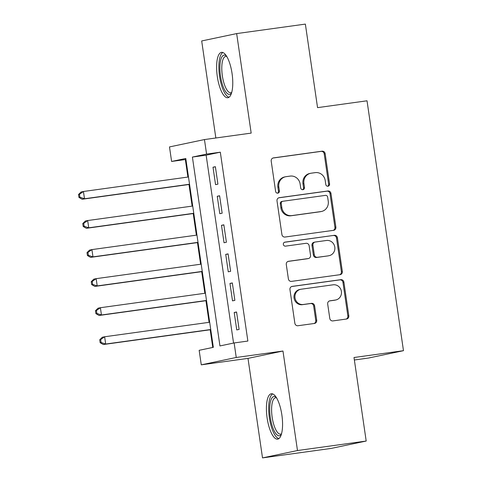 <?xml version="1.0" encoding="UTF-8"?>
<svg xmlns="http://www.w3.org/2000/svg" width="482" height="482" viewBox="0 0 482 482"><rect width="100%" height="100%" fill="white"/><g stroke="black" fill="none" stroke-linecap="round" stroke-linejoin="round"><path stroke-width="0.72" d="M327.977 186.227A2.018 1.904 78.1 0 0 329.574 183.967L325.151 153.668A2.88 2.723 78.1 0 0 322.042 151.185L273.481 157.897A2.88 2.723 78.1 0 0 271.203 161.121L275.62 191.42A2.018 1.904 78.1 0 0 277.927 193.137A2.018 1.904 78.1 0 0 279.397 190.902L278.825 186.98A9.224 8.712 78.1 0 1 285.561 176.761A9.224 8.712 78.1 0 1 286.127 176.659L290.176 176.099A9.224 8.712 78.1 0 1 300.135 184.034L300.708 187.956A2.018 1.904 78.1 0 0 303.015 189.673A2.018 1.904 78.1 0 0 304.485 187.438L303.913 183.515A9.224 8.712 78.1 0 1 310.649 173.291A9.224 8.712 78.1 0 1 311.215 173.195L315.264 172.634A9.224 8.712 78.1 0 1 325.223 180.569L325.796 184.492A2.018 1.904 78.1 0 0 327.977 186.227M327.615 186.239A2.018 1.904 78.1 0 0 328.628 184.166L324.211 153.866A2.88 2.723 78.1 0 0 321.096 151.384L272.914 158.042M277.439 193.174A2.018 1.904 78.1 0 0 278.451 191.101L277.879 187.179L278.825 186.98M302.527 189.703A2.018 1.904 78.1 0 0 303.54 187.637L302.967 183.714L303.913 183.515M281.862 414.894A22.907 7.519 -97.9 0 0 271.354 393.752A22.907 7.519 -97.9 0 0 267.118 417.996A22.907 7.519 -97.9 0 0 277.626 439.138A22.907 7.519 -97.9 0 0 281.862 414.894M232.059 73.493A22.907 7.519 -97.9 0 0 221.551 52.351A22.907 7.519 -97.9 0 0 217.316 76.596A22.907 7.519 -97.9 0 0 227.823 97.738A22.907 7.519 -97.9 0 0 232.059 73.493M329.79 318.427A2.88 2.723 78.1 0 0 332.899 320.91L346.528 319.024A2.88 2.723 78.1 0 0 348.805 315.8L343.895 282.151A2.88 2.723 78.1 0 0 340.786 279.668L292.225 286.38A2.88 2.723 78.1 0 0 289.947 289.604L294.857 323.253A2.88 2.723 78.1 0 0 297.966 325.736L314.421 323.464A2.88 2.723 78.1 0 0 316.704 320.235L314.601 305.835A2.88 2.723 78.1 0 0 311.493 303.353L303.329 304.485A7.712 7.284 78.1 0 1 295.044 298.105A7.712 7.284 78.1 0 1 300.629 289.308A7.712 7.284 78.1 0 1 301.105 289.224L333.068 284.808A7.712 7.284 78.1 0 1 341.358 291.188A7.712 7.284 78.1 0 1 335.773 299.985A7.712 7.284 78.1 0 1 335.297 300.063L329.971 300.804A2.88 2.723 78.1 0 0 327.688 304.028L329.79 318.427M234.132 342.949L236.246 357.475L201.277 364.838L199.156 350.312L213.333 347.329L185.781 158.47L171.604 161.452L169.489 146.926L204.458 139.563L206.579 154.089L192.402 157.072L219.949 345.937L234.132 342.949L247.869 341.051L220.316 152.192L206.579 154.089M204.458 139.563L251.176 133.104L236.662 33.589L305.365 24.1L317.554 107.637L367.025 100.798L403.476 350.679L354.005 357.511L366.193 441.042L297.484 450.537L282.97 351.023L236.246 357.475M333.586 230.33A2.88 2.723 78.1 0 0 335.87 227.106L330.959 193.451A2.88 2.723 78.1 0 0 327.844 190.974L279.289 197.68A2.88 2.723 78.1 0 0 277.005 200.904L281.916 234.559A2.88 2.723 78.1 0 0 285.031 237.036L333.586 230.33M337.43 237.801L342.334 271.456A2.88 2.723 78.1 0 1 340.057 274.68L291.496 281.386A2.88 2.723 78.1 0 1 288.387 278.909L286.284 264.504A2.88 2.723 78.1 0 1 288.567 261.28L308.257 258.557A2.88 2.723 78.1 0 0 310.541 255.333L309.143 245.778A2.88 2.723 78.1 0 0 306.034 243.302L285.531 246.133A2.018 1.904 78.1 0 1 283.362 244.464A2.018 1.904 78.1 0 1 284.946 242.139L334.315 235.318A2.88 2.723 78.1 0 1 337.43 237.801L336.484 238L341.395 271.655L342.334 271.456M366.193 441.042L331.224 448.411L262.515 457.9L297.484 450.537M236.662 33.589L201.687 40.958L215.846 137.991M217.918 184.142L215.376 166.712L213.008 167.206L215.556 184.642L217.918 184.142M222.154 213.195L219.611 195.764L217.249 196.264L219.792 213.695L222.154 213.195M226.395 242.253L223.853 224.817L221.485 225.317L224.034 242.753L226.395 242.253M230.631 271.306L228.088 253.875L225.727 254.369L228.269 271.806L230.631 271.306M234.873 300.364L232.33 282.928L229.968 283.428L232.511 300.858L234.873 300.364M220.316 152.192L206.139 155.174L233.553 343.07M234.204 312.481L236.746 329.917L239.108 329.417L236.566 311.987L234.204 312.481L236.59 312.155M185.925 159.434L185.347 159.554L187.902 177.057M188.986 184.492L192.137 206.115M193.222 213.544L196.379 235.168M197.463 242.603L200.614 264.226M201.699 271.655L204.856 293.279M205.941 300.714L209.098 322.338M210.176 329.766L212.761 347.45M354.366 359.994L368.507 358.042L403.476 350.679M282.97 351.023L247.995 358.385L262.515 457.9M247.995 358.385L201.277 364.838M185.347 159.554L171.604 161.452M206.139 155.174L192.402 157.072M213.008 167.206L215.4 166.874M217.249 196.264L219.635 195.933M221.485 225.317L223.877 224.986M225.727 254.369L228.113 254.044M229.968 283.428L232.354 283.097M310.649 173.291L309.703 173.49A9.224 8.712 78.1 0 0 302.967 183.714M285.561 176.761L284.615 176.96A9.224 8.712 78.1 0 0 277.879 187.179M333.213 230.384A2.88 2.723 78.1 0 0 334.924 227.305L330.013 193.65A2.88 2.723 78.1 0 0 326.898 191.173L278.717 197.831M327.639 197.108A2.018 1.904 78.1 0 0 325.458 195.373L282.838 201.265A2.018 1.904 78.1 0 0 281.241 203.518L281.843 207.658A9.224 8.712 78.1 0 0 291.809 215.593L320.94 211.568A9.224 8.712 78.1 0 0 321.512 211.465A9.224 8.712 78.1 0 0 328.242 201.247L327.639 197.108M281.892 201.464A2.018 1.904 78.1 0 0 280.295 203.717L281.241 203.518M321.512 211.465L320.566 211.664A9.224 8.712 78.1 0 1 319.994 211.767L290.863 215.791A9.224 8.712 78.1 0 1 280.898 207.856L280.295 203.717M339.683 274.728A2.88 2.723 78.1 0 0 341.395 271.655M287.995 261.425L307.311 258.756A2.88 2.723 78.1 0 0 307.492 258.726L308.438 258.527M284.47 242.277L334.315 235.318M328.694 255.737A7.712 7.284 78.1 0 0 329.17 255.653A7.712 7.284 78.1 0 0 334.755 246.856A7.712 7.284 78.1 0 0 326.465 240.476L315.204 242.036A2.88 2.723 78.1 0 0 312.92 245.26L314.318 254.815A2.88 2.723 78.1 0 0 317.427 257.292L327.748 255.936A7.712 7.284 78.1 0 0 328.224 255.852L329.17 255.653M315.023 242.066L314.083 242.265A2.88 2.723 78.1 0 0 311.974 245.458L312.92 245.26M327.748 255.936L316.487 257.49A2.88 2.723 78.1 0 1 313.372 255.014L311.974 245.458M336.484 238A2.88 2.723 78.1 0 0 333.369 235.517M335.773 299.985L334.827 300.184A7.712 7.284 78.1 0 1 334.351 300.268L329.399 300.949M300.629 289.308L299.683 289.507A7.712 7.284 78.1 0 0 294.098 298.304A7.712 7.284 78.1 0 0 302.383 304.684L303.329 304.485M314.053 323.512A2.88 2.723 78.1 0 0 315.758 320.434L313.662 306.034A2.88 2.723 78.1 0 0 310.547 303.552L302.383 304.684M346.154 319.078A2.88 2.723 78.1 0 0 347.859 315.999L342.949 282.35A2.88 2.723 78.1 0 0 339.84 279.867L291.652 286.525M188.486 176.978L83.434 191.493L84.495 198.759L82.133 199.253L189.571 184.413M79.892 197.222L79.47 194.312L78.524 194.511L78.952 197.421L79.892 197.222L84.495 198.759L189.547 184.245M78.524 194.511L81.072 191.993L83.434 191.493L79.47 194.312M82.133 199.253L78.952 197.421M231.523 93.056A19.822 6.507 82.1 0 1 220.503 76.084A19.822 6.507 82.1 0 1 226.383 55.858M226.775 56.484A18.358 6.025 -97.9 0 0 225.745 56.37A18.358 6.025 -97.9 0 0 222.353 75.794A18.358 6.025 -97.9 0 0 230.77 92.737A18.358 6.025 -97.9 0 0 231.728 92.345M222.859 52.508A22.762 7.471 -97.9 0 0 219.557 76.283A22.762 7.471 -97.9 0 0 229.034 97.237M281.325 434.457A19.822 6.507 82.1 0 1 271.999 425.257A19.822 6.507 82.1 0 1 271.023 399.831A19.822 6.507 82.1 0 1 276.186 397.258M276.578 397.885A18.358 6.025 -97.9 0 0 275.553 397.771A18.358 6.025 -97.9 0 0 272.818 400.849A18.358 6.025 -97.9 0 0 272.999 421.654A18.358 6.025 -97.9 0 0 280.578 434.137A18.358 6.025 -97.9 0 0 281.53 433.746M272.661 393.908A22.762 7.471 -97.9 0 0 270.179 397.415A22.762 7.471 -97.9 0 0 270.101 421.84A22.762 7.471 -97.9 0 0 278.843 438.638M192.722 206.037L87.67 220.545L88.73 227.811L86.368 228.311L193.806 213.466M84.133 226.275L83.711 223.371L82.765 223.57L83.187 226.474L84.133 226.275L88.73 227.811L193.782 213.297M82.765 223.57L85.308 221.045L87.67 220.545L83.711 223.371M86.368 228.311L83.187 226.474M196.963 235.089L91.911 249.604L92.972 256.87L90.61 257.364L198.048 242.524M88.369 255.333L87.947 252.423L87.001 252.622L87.429 255.532L88.369 255.333L92.972 256.87L198.024 242.356M87.001 252.622L89.55 250.104L91.911 249.604L87.947 252.423M90.61 257.364L87.429 255.532M201.199 264.148L96.153 278.656L97.207 285.922L94.846 286.422L202.283 271.577M92.61 284.386L92.189 281.482L91.243 281.681L91.664 284.585L92.61 284.386L97.207 285.922L202.259 271.408M91.243 281.681L93.785 279.156L96.153 278.656L92.189 281.482M94.846 286.422L91.664 284.585M205.44 293.201L100.389 307.715L101.449 314.981L99.087 315.475L206.525 300.629M96.852 313.445L96.424 310.535L95.478 310.733L95.906 313.643L96.852 313.445L101.449 314.981L206.501 300.467M95.478 310.733L98.027 308.209L100.389 307.715L96.424 310.535M99.087 315.475L95.906 313.643M209.676 322.253L104.63 336.767L105.685 344.034L103.323 344.534L210.761 329.688M101.087 342.497L100.666 339.593L99.72 339.792L100.142 342.696L101.087 342.497L105.685 344.034L210.736 329.519M99.72 339.792L102.262 337.267L104.63 336.767L100.666 339.593M103.323 344.534L100.142 342.696M328.628 184.166L329.574 183.967M278.451 191.101L279.397 190.902M303.54 187.637L304.485 187.438M273.131 157.969L273.481 157.897M321.096 151.384L322.042 151.185M324.211 153.866L325.151 153.668M278.933 197.753L279.289 197.68M326.898 191.173L327.844 190.974M330.013 193.65L330.959 193.451M334.924 227.305L335.87 227.106M280.898 207.856L281.843 207.658M290.863 215.791L291.809 215.593M319.994 211.767L320.94 211.568M288.212 261.352L288.567 261.28M307.311 258.756L308.257 258.557M313.372 255.014L314.318 254.815M316.487 257.49L317.427 257.292M329.616 300.876L329.971 300.804M334.351 300.268L335.297 300.063M310.547 303.552L311.493 303.353M313.662 306.034L314.601 305.835M315.758 320.434L316.704 320.235M291.875 286.453L292.225 286.38M339.84 279.867L340.786 279.668M342.949 282.35L343.895 282.151M347.859 315.999L348.805 315.8M281.765 201.482L282.711 201.283"/></g></svg>
